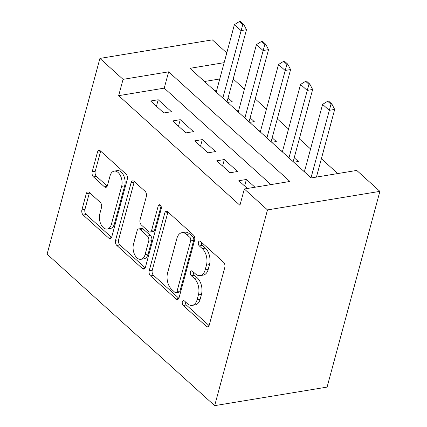<?xml version="1.0" encoding="UTF-8"?>
<svg xmlns="http://www.w3.org/2000/svg" width="427" height="427" viewBox="0 0 427 427"><rect width="100%" height="100%" fill="white"/><g stroke="black" fill="none" stroke-linecap="round" stroke-linejoin="round"><path stroke-width="0.64" d="M182.334 301.862A2.647 1.596 -99.4 0 0 183.242 305.476L206.236 326.265A3.784 2.279 -99.4 0 0 207.719 326.794A3.784 2.279 -99.4 0 0 209.267 325.016L224.815 267.382A3.784 2.279 -99.4 0 0 223.518 262.221L200.525 241.431A2.647 1.596 -99.4 0 0 199.489 241.063A2.647 1.596 -99.4 0 0 198.406 242.306A2.647 1.596 -99.4 0 0 199.313 245.915L202.291 248.605A12.111 7.291 -99.4 0 1 206.449 265.114L205.152 269.917A12.111 7.291 -99.4 0 1 200.199 275.607A12.111 7.291 -99.4 0 1 195.465 273.904L192.486 271.214A2.647 1.596 -99.4 0 0 191.451 270.841A2.647 1.596 -99.4 0 0 190.367 272.084A2.647 1.596 -99.4 0 0 191.28 275.693L194.253 278.388A12.111 7.291 -99.4 0 1 198.416 294.892L197.119 299.695A12.111 7.291 -99.4 0 1 192.166 305.385A12.111 7.291 -99.4 0 1 187.426 303.682L184.453 300.992A2.647 1.596 -99.4 0 0 183.418 300.619A2.647 1.596 -99.4 0 0 182.334 301.862M185.291 301.75A2.647 1.596 -99.4 0 0 186.279 304.974L209.07 325.577M201.363 242.194A2.647 1.596 -99.4 0 0 202.35 245.413L205.328 248.103L202.291 248.605M193.33 271.972A2.647 1.596 -99.4 0 0 194.317 275.196L197.29 277.886L194.253 278.388M89.296 192.454A3.784 2.279 -99.4 0 0 87.813 191.92A3.784 2.279 -99.4 0 0 86.265 193.698L81.904 209.87A3.784 2.279 -99.4 0 0 83.201 215.027L108.741 238.117A3.784 2.279 -99.4 0 0 110.219 238.65A3.784 2.279 -99.4 0 0 111.767 236.873L127.321 179.233A3.784 2.279 -99.4 0 0 126.018 174.077L100.484 150.987A3.784 2.279 -99.4 0 0 99.005 150.453A3.784 2.279 -99.4 0 0 97.457 152.231L92.184 171.766A3.784 2.279 -99.4 0 0 93.486 176.922L104.412 186.807A3.784 2.279 -99.4 0 0 105.896 187.336A3.784 2.279 -99.4 0 0 107.444 185.558L110.054 175.871A10.125 6.095 -99.4 0 1 114.196 171.12A10.125 6.095 -99.4 0 1 120.494 175.769A10.125 6.095 -99.4 0 1 121.636 186.343L111.394 224.287A10.125 6.095 -99.4 0 1 107.257 229.043A10.125 6.095 -99.4 0 1 100.959 224.388A10.125 6.095 -99.4 0 1 99.817 213.82L101.525 207.495A3.784 2.279 -99.4 0 0 100.222 202.334L89.296 192.454M270.926 184.597L164.24 88.138L118.663 95.664L123.067 79.353L99.913 58.419L47.103 254.15L214.669 405.65L327.087 387.097L379.897 191.36L356.748 170.432L311.171 177.952L189.908 68.32L224.143 62.668M118.663 95.664L239.931 205.296L244.329 188.985L267.483 209.919L214.669 405.65M149.21 270.723A3.784 2.279 -99.4 0 0 150.512 275.879L176.047 298.969A3.784 2.279 -99.4 0 0 177.525 299.503A3.784 2.279 -99.4 0 0 179.073 297.72L194.627 240.086A3.784 2.279 -99.4 0 0 193.33 234.925L167.79 211.84A3.784 2.279 -99.4 0 0 166.311 211.306A3.784 2.279 -99.4 0 0 164.763 213.084L149.21 270.723L152.247 270.222A3.784 2.279 -99.4 0 0 153.549 275.378L178.881 298.281M142.394 268.54L116.854 245.456A3.784 2.279 -99.4 0 1 115.557 240.294L131.11 182.66A3.784 2.279 -99.4 0 1 132.658 180.883A3.784 2.279 -99.4 0 1 134.137 181.411L145.068 191.296A3.784 2.279 -99.4 0 1 146.365 196.452L140.056 219.83A3.784 2.279 -99.4 0 0 141.358 224.986L148.607 231.541A3.784 2.279 -99.4 0 0 150.09 232.074A3.784 2.279 -99.4 0 0 151.638 230.297L158.203 205.958A2.647 1.596 -99.4 0 1 159.287 204.714A2.647 1.596 -99.4 0 1 160.936 205.931A2.647 1.596 -99.4 0 1 161.235 208.702L145.42 267.297A3.784 2.279 -99.4 0 1 143.872 269.074A3.784 2.279 -99.4 0 1 142.394 268.54L145.105 268.097M227.634 102.427L232.203 101.674L228.082 97.943M249.683 122.362L254.252 121.61L250.126 117.879M271.732 142.292L276.301 141.54L272.175 137.814M293.781 162.228L298.35 161.475L294.224 157.744M254.978 187.229L246.4 179.479L238.805 180.733L247.382 188.483M216.761 160.798L229.988 172.759L237.583 171.505L224.356 159.543L216.761 160.798M194.712 140.862L207.938 152.823L215.534 151.569L202.307 139.613L194.712 140.862M172.663 120.932L185.889 132.893L193.484 131.639L180.258 119.677L172.663 120.932M171.44 111.703L158.209 99.742L150.614 100.996L163.845 112.958L171.44 111.703M337.768 173.565L321.382 158.748M310.568 148.97L299.332 138.812M288.519 129.034L277.283 118.882M266.469 109.104L255.234 98.947M244.42 89.168L233.19 79.011M219.745 78.979L204.485 81.498M304.942 169.818L302.599 170.202M282.893 149.882L280.55 150.267M260.844 129.947L258.5 130.336M238.794 110.017L236.457 110.401M216.751 90.081L214.407 90.465M99.913 58.419L212.331 39.866L226.774 52.921M244.329 188.985L289.906 181.464L168.638 71.827L123.067 79.353M267.483 209.919L379.897 191.36M164.24 88.138L168.638 71.827M246.4 179.479L244.639 186.007M224.356 159.543L222.595 166.071M202.307 139.613L200.546 146.141M180.258 119.677L178.497 126.205M158.209 99.742L156.447 106.27M192.166 305.385L195.203 304.883A12.111 7.291 -99.4 0 0 200.156 299.194L197.119 299.695M197.29 277.886A12.111 7.291 -99.4 0 1 201.453 294.39L200.156 299.194M200.199 275.607L203.241 275.105A12.111 7.291 -99.4 0 0 208.195 269.416L205.152 269.917M205.328 248.103A12.111 7.291 -99.4 0 1 209.486 264.612L208.195 269.416M167.998 212.027A3.784 2.279 -99.4 0 0 167.8 212.582L152.247 270.222M174.878 292.335A2.647 1.596 -99.4 0 0 175.913 292.703A2.647 1.596 -99.4 0 0 176.997 291.46L190.645 240.871A2.647 1.596 -99.4 0 0 189.737 237.257L186.599 234.423A12.111 7.291 -99.4 0 0 181.859 232.72A12.111 7.291 -99.4 0 0 176.906 238.405L167.576 272.986A12.111 7.291 -99.4 0 0 171.739 289.495L174.878 292.335M175.913 292.703L178.95 292.207A2.647 1.596 -99.4 0 0 180.034 290.958L176.997 291.46M181.859 232.72L184.902 232.219A12.111 7.291 -99.4 0 1 189.636 233.921L192.774 236.755A2.647 1.596 -99.4 0 1 193.687 240.369L180.034 290.958M145.228 267.857L119.896 244.954L116.854 245.456M134.345 181.598A3.784 2.279 -99.4 0 0 134.147 182.158L118.594 239.793A3.784 2.279 -99.4 0 0 119.896 244.954M150.09 232.074L153.128 231.573A3.784 2.279 -99.4 0 0 154.675 229.795L161.048 206.182M133.512 244.084A10.125 6.095 -99.4 0 0 134.654 254.657A10.125 6.095 -99.4 0 0 140.953 259.306A10.125 6.095 -99.4 0 0 145.095 254.551L148.697 241.18A3.784 2.279 -99.4 0 0 147.4 236.024L140.147 229.47A3.784 2.279 -99.4 0 0 138.668 228.936A3.784 2.279 -99.4 0 0 137.12 230.713L133.512 244.084M140.953 259.306L143.99 258.805A10.125 6.095 -99.4 0 0 148.132 254.049L145.095 254.551M138.668 228.936L141.705 228.434A3.784 2.279 -99.4 0 1 143.189 228.968L150.437 235.523A3.784 2.279 -99.4 0 1 151.74 240.684L148.132 254.049M107.257 229.043L110.294 228.541A10.125 6.095 -99.4 0 0 114.436 223.785L111.394 224.287M114.196 171.12L117.233 170.619A10.125 6.095 -99.4 0 1 123.531 175.267A10.125 6.095 -99.4 0 1 124.673 185.841L114.436 223.785M100.692 151.174A3.784 2.279 -99.4 0 0 100.494 151.729L95.221 171.264A3.784 2.279 -99.4 0 0 96.523 176.42L107.246 186.119M89.499 192.641A3.784 2.279 -99.4 0 0 89.307 193.196L84.941 209.369A3.784 2.279 -99.4 0 0 86.243 214.525L111.575 237.428M316.434 177.088L334.688 109.435L329.217 110.337L322.604 104.359L304.398 171.83M331.896 104.076L328.593 101.087L327.68 101.236L330.989 104.225L331.896 104.076L334.688 109.435M311.011 177.808L330.989 104.225M322.604 104.359L327.68 101.236M293.184 161.689A3.854 2.322 80.6 0 1 293.274 161.273L312.639 89.499L307.168 90.407L300.555 84.423L282.348 151.895M309.853 84.14L306.543 81.151L305.631 81.301L308.94 84.29L309.853 84.14L312.639 89.499M288.967 157.878L308.94 84.29M300.555 84.423L305.631 81.301M271.134 141.753A3.854 2.322 80.6 0 1 271.225 141.337L290.59 69.569L285.119 70.471L278.505 64.488L260.299 131.959M287.803 64.21L284.494 61.216L283.581 61.371L286.891 64.36L287.803 64.21L290.59 69.569M266.918 137.942L286.891 64.36M278.505 64.488L283.581 61.371M249.085 121.823A3.854 2.322 80.6 0 1 249.176 121.401L268.54 49.633L263.075 50.535L256.456 44.557L238.255 112.029M265.754 44.275L262.445 41.286L261.537 41.435L264.841 44.424L265.754 44.275L268.54 49.633M244.868 118.007L264.841 44.424M256.456 44.557L261.537 41.435M227.036 101.888A3.854 2.322 80.6 0 1 227.127 101.466L246.491 29.698L241.025 30.6L234.412 24.622L216.206 92.093M243.705 24.339L240.396 21.35L239.488 21.499L242.792 24.488L243.705 24.339L246.491 29.698M222.819 98.071L242.792 24.488M234.412 24.622L239.488 21.499M186.279 304.974L183.242 305.476M202.35 245.413L199.313 245.915M194.317 275.196L191.28 275.693M201.453 294.39L198.416 294.892M209.486 264.612L206.449 265.114M208.947 325.817L206.236 326.265M167.8 212.582L164.763 213.084M178.758 298.521L176.047 298.969M153.549 275.378L150.512 275.879M193.687 240.369L190.645 240.871M192.774 236.755L189.737 237.257M189.636 233.921L186.599 234.423M118.594 239.793L115.557 240.294M134.147 182.158L131.11 182.66M154.675 229.795L151.638 230.297M160.712 205.547L158.203 205.958M151.74 240.684L148.697 241.18M150.437 235.523L147.4 236.024M143.189 228.968L140.147 229.47M124.673 185.841L121.636 186.343M107.124 186.359L104.412 186.807M96.523 176.42L93.486 176.922M95.221 171.264L92.184 171.766M100.494 151.729L97.457 152.231M111.452 237.668L108.741 238.117M86.243 214.525L83.201 215.027M84.941 209.369L81.904 209.87M89.307 193.196L86.265 193.698M293.274 161.273L292.805 161.347M271.225 141.337L270.755 141.412M249.176 121.401L248.706 121.481M227.127 101.466L226.662 101.546"/></g></svg>
